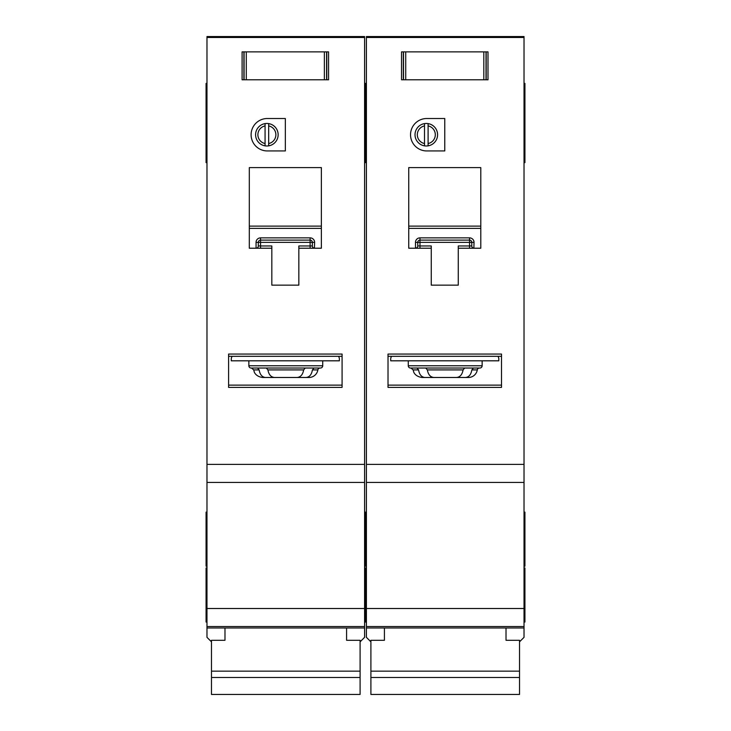 <?xml version="1.0" encoding="UTF-8"?>
<svg xmlns="http://www.w3.org/2000/svg" width="731" height="731" viewBox="0 0 731 731"><rect width="100%" height="100%" fill="white"/><g stroke="black" fill="none" stroke-linecap="round" stroke-linejoin="round"><path stroke-width="1.1" d="M506.016 627.984L506.016 640.301L519.522 640.301L519.522 694.45L370.9 694.45L370.9 640.301L384.415 640.301L384.415 627.984M519.522 671.159L370.9 671.159M519.522 677.491L370.9 677.491M405.723 51.864L405.723 79.789L403.329 79.789L403.329 51.864L401.529 51.864L486.197 51.864L486.197 79.789L487.997 79.789L487.997 51.864L486.197 51.864L487.997 51.864L487.997 79.789L483.812 79.789L483.812 51.864M405.723 79.789L483.812 79.789M401.529 79.789L403.329 79.789L401.529 79.789L401.529 51.864L401.529 79.789M408.282 360.812L408.282 365.765A2.248 2.248 0 0 0 410.539 368.022L479.892 368.022A2.248 2.248 0 0 0 482.14 365.765L482.14 360.812M417.008 368.022L418.58 369.913C419.402 374.647 421.531 377.178 424.958 377.479L465.464 377.479C468.891 377.178 471.02 374.656 471.851 369.913L473.423 368.022L464.715 368.022L463.079 369.913C462.22 374.647 460.018 377.178 456.491 377.479L433.931 377.479C430.413 377.178 428.22 374.656 427.352 369.913L425.707 368.022M465.464 377.479L468.397 377.479A9.01 9.01 0 0 0 477.288 369.913A2.248 2.248 0 0 1 479.509 368.022M435.31 134.732A9.01 9.01 0 0 0 428.101 125.906L428.101 123.612A11.257 11.257 0 0 1 428.101 145.844L428.101 143.55A9.01 9.01 0 0 0 435.31 134.732M410.539 134.732A16.21 16.21 0 0 0 426.749 150.942L444.768 150.942L444.768 118.513L426.749 118.513A16.21 16.21 0 0 0 410.539 134.732M524.026 83.389L524.931 83.389L524.931 162.647L524.026 162.647M366.405 110.408L365.5 110.408L365.5 162.647L364.595 162.647M366.405 83.389L365.5 83.389L365.5 88.35L364.595 88.35M524.026 512.139L524.931 512.139L524.931 566.178L524.026 566.178M366.405 512.139L365.5 512.139L365.5 566.178L364.595 566.178M524.026 567.978L524.931 567.978L524.931 622.026L524.026 622.026M366.405 567.978L365.5 567.978L365.5 622.026L364.595 622.026M424.501 143.55L424.501 145.844A11.257 11.257 0 0 1 424.501 123.612L424.501 125.906A9.01 9.01 0 0 0 424.501 143.55L424.501 125.906M424.501 145.844A11.257 11.257 0 0 0 428.101 145.844M524.026 37.491L366.405 37.491L366.405 36.55L524.026 36.55L524.026 626.531L366.405 626.531L366.405 637.331L370.9 641.836M519.522 641.836L524.026 637.331L524.026 626.531L366.405 626.531L366.405 464.395L524.026 464.395M366.405 37.491L366.405 464.395M428.101 123.612A11.257 11.257 0 0 0 424.501 123.612M428.101 125.906L428.101 143.55M458.273 248.22L480.797 248.22L480.797 167.609L408.739 167.609L408.739 248.22L431.253 248.22L431.253 285.154L458.273 285.154L458.273 245.972L469.53 245.972L469.53 242.363L419.996 242.363L419.996 245.972L431.253 245.972L431.253 248.22M482.14 387.384L501.512 387.384L501.512 354.06L388.015 354.06L388.015 387.384L408.282 387.384M424.958 377.479L422.034 377.479C414.523 376.474 413.399 371.22 413.618 371.686L413.143 369.913L410.923 368.022M391.624 356.308A4.505 4.505 0 0 0 390.719 359.012L390.719 360.812L498.807 360.812L498.807 359.012A4.505 4.505 0 0 0 497.912 356.308M501.512 356.308L388.015 356.308M524.026 482.414L366.405 482.414M366.405 92.398L365.5 92.398L365.5 110.408L365.5 88.35L365.5 92.398L364.595 92.398M524.931 110.408L524.026 110.408M469.731 237.858L469.53 237.858A4.505 4.505 0 0 1 474.035 242.363L471.787 242.363L471.787 245.972L469.53 245.972L469.53 248.22M417.73 246.155L417.739 245.972A2.248 2.248 0 0 1 415.491 248.22L415.491 242.363A4.505 4.505 0 0 1 419.996 237.858L419.996 240.115L469.53 240.115L469.53 242.363L471.787 242.363A2.248 2.248 0 0 0 469.53 240.115L469.53 237.858L419.795 237.858M415.674 248.211L415.491 248.22A2.248 2.248 0 0 0 417.739 245.972L417.739 242.363L419.996 242.363L419.996 240.115A2.248 2.248 0 0 0 417.739 242.363L415.491 242.363M480.797 228.383L408.739 228.383M388.015 385.127L501.512 385.127M474.035 242.363L473.852 248.211M471.797 246.155L471.787 245.972A2.248 2.248 0 0 0 474.035 248.22A2.248 2.248 0 0 1 471.787 245.972M246.292 51.864L246.292 79.789L243.898 79.789L243.898 51.864L242.098 51.864L326.766 51.864L326.766 79.789L328.566 79.789L328.566 51.864L326.766 51.864L328.566 51.864L328.566 79.789L324.381 79.789L324.381 51.864M246.292 79.789L324.381 79.789M242.098 79.789L243.898 79.789L242.098 79.789L242.098 51.864L242.098 79.789M346.585 627.984L346.585 640.301L360.1 640.301L360.1 694.45L211.478 694.45L211.478 640.301L224.984 640.301L224.984 627.984M360.1 671.159L211.478 671.159M360.1 677.491L211.478 677.491M248.86 360.812L248.86 365.765A2.248 2.248 0 0 0 251.108 368.022L320.461 368.022A2.248 2.248 0 0 0 322.718 365.765L322.718 360.812M285.784 377.479L306.042 377.479C309.46 377.178 311.589 374.656 312.42 369.913L313.992 368.022L305.293 368.022L303.648 369.913C302.789 374.647 300.596 377.178 297.069 377.479L274.509 377.479C270.982 377.178 268.789 374.656 267.921 369.913L266.285 368.022M306.042 377.479L308.966 377.479A9.01 9.01 0 0 0 317.857 369.913A2.248 2.248 0 0 1 320.077 368.022M275.879 134.732A9.01 9.01 0 0 0 268.67 125.906L268.67 123.612A11.257 11.257 0 0 1 268.67 145.844L268.67 143.55A9.01 9.01 0 0 0 275.879 134.732M251.108 134.732A16.21 16.21 0 0 0 267.318 150.942L285.337 150.942L285.337 118.513L267.318 118.513A16.21 16.21 0 0 0 251.108 134.732M364.595 110.408L365.5 110.408L365.5 162.647L366.405 162.647M206.974 110.408L206.069 110.408L206.069 162.647L206.974 162.647M366.405 88.35L365.5 88.35L365.5 83.389L364.595 83.389M206.974 83.389L206.069 83.389L206.069 110.408M364.595 512.139L365.5 512.139L365.5 566.178L366.405 566.178M206.974 512.139L206.069 512.139L206.069 566.178L206.974 566.178M364.595 567.978L365.5 567.978L365.5 622.026L366.405 622.026M206.974 567.978L206.069 567.978L206.069 622.026L206.974 622.026M322.718 482.414L248.86 482.414L364.595 482.414L364.595 626.531L206.974 626.531L206.974 637.331L211.478 641.836M265.07 143.55L265.07 145.844A11.257 11.257 0 0 1 265.07 123.612L265.07 125.906A9.01 9.01 0 0 0 265.07 143.55L265.07 125.906M265.07 145.844A11.257 11.257 0 0 0 268.67 145.844M364.595 37.491L206.974 37.491L206.974 36.55L364.595 36.55L364.595 482.414L206.974 482.414L206.974 464.395L364.595 464.395M360.1 641.836L364.595 637.331L364.595 626.531L206.974 626.531L206.974 482.414L248.86 482.414M206.974 37.491L206.974 464.395M268.67 123.612A11.257 11.257 0 0 0 265.07 123.612M268.67 125.906L268.67 143.55M298.842 248.22L321.366 248.22L321.366 167.609L249.308 167.609L249.308 248.22L271.822 248.22L271.822 285.154L298.842 285.154L298.842 245.972L310.108 245.972L310.108 242.363L260.565 242.363L260.565 245.972L271.822 245.972L271.822 248.22M322.718 387.384L342.081 387.384L342.081 354.06L228.593 354.06L228.593 387.384L248.86 387.384M257.577 368.022L259.149 369.913C259.971 374.647 262.1 377.178 265.536 377.479L276.674 377.479M276.674 368.022L285.784 368.022M265.536 377.479L262.603 377.479C255.101 376.474 253.968 371.22 254.187 371.686L253.712 369.913L251.491 368.022M232.193 356.308A4.505 4.505 0 0 0 231.288 359.012L231.288 360.812L339.376 360.812L339.376 359.012A4.505 4.505 0 0 0 338.48 356.308M342.081 356.308L228.593 356.308M310.3 237.858L310.108 237.858A4.505 4.505 0 0 1 314.613 242.363L312.356 242.363L312.356 245.972L310.108 245.972L310.108 248.22M258.308 246.155L258.317 245.972A2.248 2.248 0 0 1 256.06 248.22L256.06 242.363A4.505 4.505 0 0 1 260.565 237.858L260.565 240.115L310.108 240.115L310.108 242.363L312.356 242.363A2.248 2.248 0 0 0 310.108 240.115L310.108 237.858L260.373 237.858M256.252 248.211L256.06 248.22A2.248 2.248 0 0 0 258.317 245.972L258.317 242.363L260.565 242.363L260.565 240.115A2.248 2.248 0 0 0 258.317 242.363L256.06 242.363M321.366 228.383L249.308 228.383M228.593 385.127L342.081 385.127M314.613 242.363L314.421 248.211M312.365 246.155L312.356 245.972A2.248 2.248 0 0 0 314.613 248.22A2.248 2.248 0 0 1 312.356 245.972M486.014 51.864L486.014 79.789M403.512 79.789L403.512 51.864M408.282 365.765L482.14 365.765M477.288 369.913L471.851 369.913M501.512 387.384L388.015 387.384M524.026 627.984L366.405 627.984M524.026 608.512L366.405 608.512M524.931 88.35L524.026 88.35M408.739 226.126L480.797 226.126M418.58 369.913L413.143 369.913M463.079 369.913L427.352 369.913M419.996 248.22L419.996 245.972L417.739 245.972M419.996 240.115A2.248 2.248 0 0 0 417.739 242.363M471.787 242.363A2.248 2.248 0 0 0 469.53 240.115M326.583 51.864L326.583 79.789M244.081 79.789L244.081 51.864M248.86 365.765L322.718 365.765M317.857 369.913L312.42 369.913M342.081 387.384L228.593 387.384M364.595 627.984L206.974 627.984M364.595 608.512L206.974 608.512M206.974 88.35L206.069 88.35M249.308 226.126L321.366 226.126M259.149 369.913L253.712 369.913M303.648 369.913L267.921 369.913M260.565 248.22L260.565 245.972L258.317 245.972M260.565 240.115A2.248 2.248 0 0 0 258.317 242.363M312.356 242.363A2.248 2.248 0 0 0 310.108 240.115M366.405 137.428L364.595 137.428M524.931 92.398L524.026 92.398M524.931 137.428L524.026 137.428M206.974 137.428L206.069 137.428M206.974 92.398L206.069 92.398"/></g></svg>
